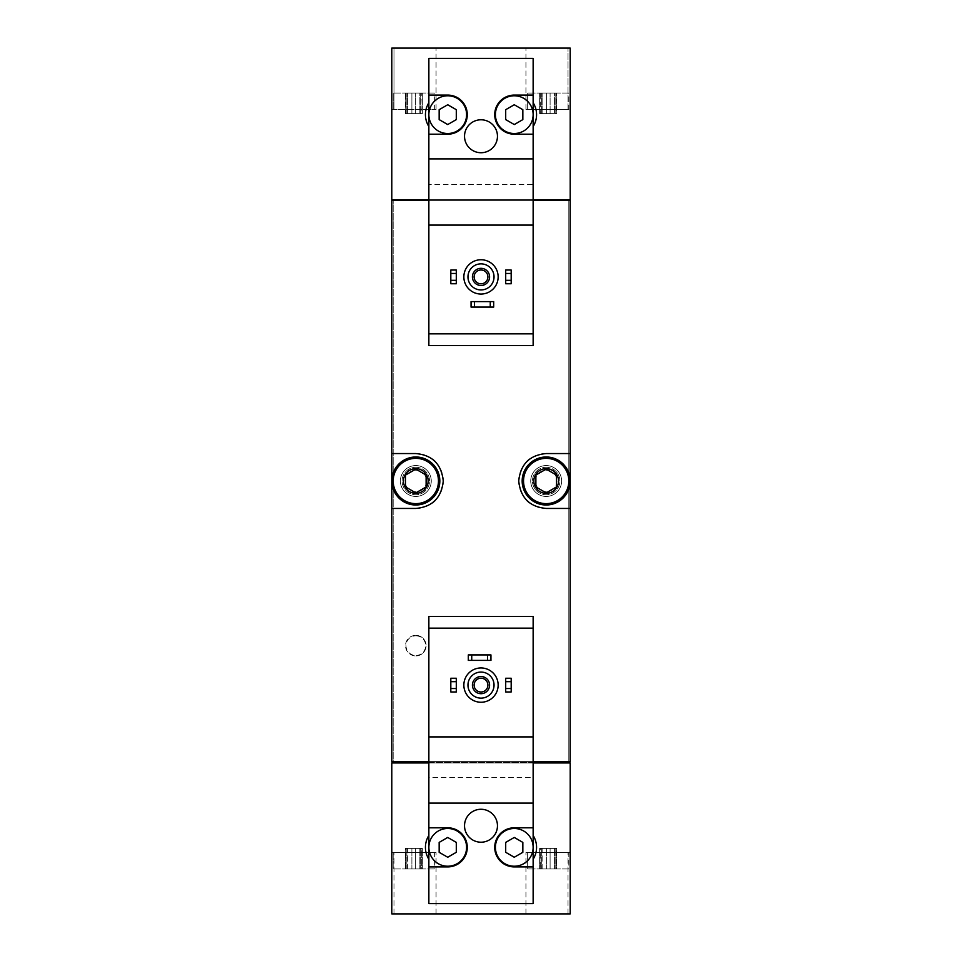 <?xml version="1.0" encoding="UTF-8"?>
<svg xmlns="http://www.w3.org/2000/svg" width="962" height="962" viewBox="0 0 962 962"><rect width="100%" height="100%" fill="white"/><g stroke="black" fill="none" stroke-linecap="round" stroke-linejoin="round"><path stroke-width="0.72" stroke-dasharray="4.81 3.61" d="M434.343 93.037L393.181 93.037L434.343 93.037L393.181 93.037L434.343 93.037L434.343 109.5L393.181 109.5L434.343 109.5L393.181 109.5L434.343 109.5L434.343 93.037M421.741 93.037L419.865 93.037L422.342 93.037L421.741 113.612L420.683 113.612L422.342 113.612L419.865 113.612L422.342 113.612L421.741 93.037M419.865 93.037L405.194 93.037L419.865 93.037L419.865 113.612L411.892 113.612L422.342 113.612L405.194 113.612L419.865 113.612L419.865 93.037M405.796 93.037L407.66 93.037L405.194 93.037L406.854 93.037L405.796 93.037L405.194 113.612L407.66 113.612L405.194 113.612L406.854 113.612L405.796 113.612L405.796 93.037M411.892 93.037L407.66 93.037L411.892 93.037L411.892 113.612L407.66 113.612L411.892 113.612L411.892 93.037M568.819 93.037L527.657 93.037L568.819 93.037L527.657 93.037L568.819 93.037L568.819 109.5L527.657 109.5L568.819 109.5L527.657 109.5L568.819 109.5L568.819 93.037M556.204 93.037L554.34 93.037L556.806 93.037L556.204 113.612L555.146 113.612L556.806 113.612L554.34 113.612L556.806 113.612L556.204 93.037M554.34 93.037L539.658 93.037L554.34 93.037L554.34 113.612L546.368 113.612L556.806 113.612L539.658 113.612L554.34 113.612L554.34 93.037M540.259 93.037L542.135 93.037L539.658 93.037L541.317 93.037L540.259 93.037L539.658 113.612L542.135 113.612L539.658 113.612L541.317 113.612L540.259 113.612L540.259 93.037M546.368 93.037L542.135 93.037L546.368 93.037L546.368 113.612L542.135 113.612L546.368 113.612L546.368 93.037M481 259.752A17.148 17.148 0 0 1 495.851 285.474A17.148 17.148 0 0 1 466.149 285.474A17.148 17.148 0 0 1 481 259.752M456.301 283.754L456.301 270.033L450.817 270.033L450.817 283.754L456.301 283.754M511.183 283.754L511.183 270.033L505.699 270.033L505.699 283.754L511.183 283.754M471.055 307.082L493.686 307.082L493.686 301.599L471.055 301.599L471.055 307.082M456.301 691.967L456.301 678.246L450.817 678.246L450.817 691.967L456.301 691.967M511.183 691.967L511.183 678.246L505.699 678.246L505.699 691.967L511.183 691.967M481 667.953A17.148 17.148 0 0 1 495.851 693.674A17.148 17.148 0 0 1 466.149 693.674A17.148 17.148 0 0 1 481 667.953M468.314 660.401L490.945 660.401L490.945 654.918L468.314 654.918L468.314 660.401M533.14 126.527L533.14 184.62L428.86 184.62L533.14 184.62L533.14 345.502L428.86 345.502L428.86 58.393L533.14 58.393L533.14 102.766C537.698 110.702 537.698 118.627 533.14 126.527L533.14 102.766M533.14 199.723L428.86 199.723M428.86 102.766C424.302 110.666 424.302 118.591 428.86 126.527M428.86 859.234L428.86 903.607L533.14 903.607L533.14 777.38L428.86 777.38L428.86 616.498L533.14 616.498L533.14 777.38L428.86 777.38L428.86 835.473C424.302 843.373 424.302 851.298 428.86 859.234L428.86 835.473M533.14 762.962L428.86 762.962M533.14 859.234C537.698 851.334 537.698 843.409 533.14 835.473M568.819 868.963L527.657 868.963L568.819 868.963L527.657 868.963L568.819 868.963L568.819 852.5L527.657 852.5L568.819 852.5L527.657 852.5L568.819 852.5L568.819 868.963M540.259 868.963L550.108 868.963L539.658 868.963L541.317 868.963L540.259 868.963L540.259 848.388L541.317 848.388L539.658 848.388L542.135 848.388L539.658 848.388L540.259 868.963M550.108 868.963L556.806 868.963L546.368 868.963L556.806 868.963L550.108 868.963L550.108 848.388L546.368 848.388L556.806 848.388L542.135 848.388L556.806 848.388L550.108 848.388L550.108 868.963M556.204 868.963L555.146 868.963L556.806 868.963L555.146 868.963L556.204 868.963L556.204 848.388L555.146 848.388L556.806 848.388L555.146 848.388L556.204 848.388L556.204 868.963M434.343 868.963L393.181 868.963L434.343 868.963L393.181 868.963L434.343 868.963L434.343 852.5L393.181 852.5L434.343 852.5L393.181 852.5L434.343 852.5L434.343 868.963M405.796 868.963L415.632 868.963L405.194 868.963L406.854 868.963L405.796 868.963L405.796 848.388L406.854 848.388L405.194 848.388L407.66 848.388L405.194 848.388L405.796 868.963M415.632 868.963L422.342 868.963L411.892 868.963L422.342 868.963L415.632 868.963L415.632 848.388L411.892 848.388L422.342 848.388L407.66 848.388L422.342 848.388L415.632 848.388L415.632 868.963M421.741 868.963L420.683 868.963L422.342 868.963L420.683 868.963L421.741 868.963L421.741 848.388L420.683 848.388L422.342 848.388L420.683 848.388L421.741 848.388L421.741 868.963M542.135 868.963L546.368 868.963L542.135 868.963L542.135 848.388L539.658 848.388L546.368 848.388L542.135 848.388L542.135 868.963M407.66 868.963L411.892 868.963L407.66 868.963L407.66 848.388L405.194 848.388L411.892 848.388L407.66 848.388L407.66 868.963M391.811 109.5L391.811 199.723L393.181 199.723L393.181 200.409L568.819 200.409L569.841 199.723L570.189 200.409L570.189 913.9L570.189 852.5L525.937 852.5L570.189 852.5L525.937 852.5L570.189 852.5L570.189 913.9L570.189 852.5L570.189 913.9L391.811 913.9L391.811 762.962L393.181 762.277L393.181 199.723L570.189 199.723L570.189 48.1L525.937 48.1L570.189 48.1L525.937 48.1L570.189 48.1L570.189 109.5L570.189 48.1L570.189 109.5L570.189 48.1L391.811 48.1L436.063 48.1L391.811 48.1L436.063 48.1L391.811 48.1L391.811 109.5L391.811 48.1L391.811 109.5L393.987 109.5L393.987 48.1L393.987 109.5L436.063 109.5L391.811 109.5M533.14 200.409L428.86 200.409M533.14 761.591L428.86 761.591M391.811 761.591L391.811 200.409L392.159 199.723L568.819 199.723L568.819 762.277L568.819 200.409L393.181 200.409L393.181 761.591L568.819 761.591L393.181 761.591L393.181 762.277L569.841 762.277L392.159 762.277L391.811 761.591M415.825 655.94A10.293 10.293 0 0 0 426.118 645.658A10.293 10.293 0 0 0 415.825 635.365A10.293 10.293 0 0 0 405.531 645.658A10.293 10.293 0 0 0 415.825 655.94M546.175 496.44A15.44 15.44 0 0 0 559.547 473.28A15.44 15.44 0 0 0 532.804 473.28A15.44 15.44 0 0 0 546.175 496.44A15.44 15.44 0 0 0 561.616 481A15.44 15.44 0 0 0 546.175 465.56A15.44 15.44 0 0 0 530.735 481A15.44 15.44 0 0 0 546.175 496.44M415.825 496.44A15.44 15.44 0 0 0 429.196 473.28A15.44 15.44 0 0 0 402.453 473.28A15.44 15.44 0 0 0 415.825 496.44A15.44 15.44 0 0 0 431.265 481A15.44 15.44 0 0 0 415.825 465.56A15.44 15.44 0 0 0 400.384 481A15.44 15.44 0 0 0 415.825 496.44M391.811 913.9L391.811 852.5L436.063 852.5L391.811 852.5L393.987 852.5L391.811 852.5L391.811 913.9L391.811 852.5L391.811 913.9L436.063 913.9L391.811 913.9M570.189 453.559L546.175 453.559A27.441 27.441 0 0 0 529.605 459.127M526.899 461.471A27.441 27.441 0 0 0 518.734 480.868M518.734 480.976A27.441 27.441 0 0 0 526.875 500.517M529.413 502.729A27.441 27.441 0 0 0 546.175 508.441L570.189 508.441M570.189 481A24.014 24.014 0 0 1 546.175 505.014A24.014 24.014 0 0 1 522.162 481A24.014 24.014 0 0 1 546.175 456.986A24.014 24.014 0 0 1 570.189 481M391.811 508.441L415.825 508.441A27.441 27.441 0 0 0 432.395 502.873M435.101 500.529A27.441 27.441 0 0 0 443.266 481.132M443.266 481.024A27.441 27.441 0 0 0 435.125 461.483M432.587 459.271A27.441 27.441 0 0 0 415.825 453.559L391.811 453.559M391.811 481A24.014 24.014 0 0 1 415.825 456.986A24.014 24.014 0 0 1 439.838 481A24.014 24.014 0 0 1 415.825 505.014A24.014 24.014 0 0 1 391.811 481M568.013 913.9L525.937 913.9L568.013 913.9L568.013 852.5L568.013 913.9M393.987 913.9L436.063 913.9L393.987 913.9L393.987 852.5L436.063 852.5L393.987 852.5L393.987 913.9M569.841 761.591L392.159 761.591M569.841 762.962L392.159 762.962M569.841 199.723L392.159 199.723M569.841 200.409L392.159 200.409M568.013 109.5L568.013 48.1L568.013 109.5L525.937 109.5L570.189 109.5L568.013 109.5L568.013 48.1L568.013 109.5L525.937 109.5L568.013 109.5M393.987 109.5L393.987 48.1L393.987 109.5M533.14 628.162L428.86 628.162M533.14 736.904L428.86 736.904M533.14 803.102L428.86 803.102M428.86 866.906L447.727 866.906A19.553 19.553 0 0 0 467.279 847.354A19.553 19.553 0 0 0 447.727 827.801L428.86 827.801M428.86 847.354A18.867 18.867 0 0 0 457.154 863.696A18.867 18.867 0 0 0 457.154 831.012A18.867 18.867 0 0 0 428.86 847.354M533.14 827.801L514.273 827.801A19.553 19.553 0 0 0 494.721 847.354A19.553 19.553 0 0 0 514.273 866.906L533.14 866.906M533.14 847.354A18.867 18.867 0 0 0 504.846 831.012A18.867 18.867 0 0 0 504.846 863.696A18.867 18.867 0 0 0 533.14 847.354M481 672.065A13.035 13.035 0 0 1 492.291 691.618A13.035 13.035 0 0 1 469.709 691.618A13.035 13.035 0 0 1 481 672.065M497.462 825.745A16.462 16.462 0 0 0 472.763 811.483A16.462 16.462 0 0 0 472.763 840.006A16.462 16.462 0 0 0 497.462 825.745M439.153 842.399L439.153 852.308L447.727 857.25L456.301 852.308L456.301 842.399L447.727 837.445L439.153 842.399M505.699 842.399L505.699 852.308L514.273 857.25L522.847 852.308L522.847 842.399L514.273 837.445L505.699 842.399M481 676.526A8.574 8.574 0 0 1 488.431 689.393A8.574 8.574 0 0 1 473.569 689.393A8.574 8.574 0 0 1 481 676.526M481 678.198A6.902 6.902 0 0 1 486.976 688.551A6.902 6.902 0 0 1 475.024 688.551A6.902 6.902 0 0 1 481 678.198M533.14 333.838L428.86 333.838M533.14 158.898L428.86 158.898M533.14 225.096L428.86 225.096M533.14 95.094L514.273 95.094A19.553 19.553 0 0 0 494.721 114.646A19.553 19.553 0 0 0 514.273 134.199L533.14 134.199M533.14 114.646A18.867 18.867 0 0 0 504.846 98.304A18.867 18.867 0 0 0 504.846 130.988A18.867 18.867 0 0 0 533.14 114.646M428.86 134.199L447.727 134.199A19.553 19.553 0 0 0 467.279 114.646A19.553 19.553 0 0 0 447.727 95.094L428.86 95.094M428.86 114.646A18.867 18.867 0 0 0 457.154 130.988A18.867 18.867 0 0 0 457.154 98.304A18.867 18.867 0 0 0 428.86 114.646M439.153 109.692L439.153 119.601L447.727 124.555L456.301 119.601L456.301 109.692L447.727 104.75L439.153 109.692M505.699 109.692L505.699 119.601L514.273 124.555L522.847 119.601L522.847 109.692L514.273 104.75L505.699 109.692M497.462 136.255A16.462 16.462 0 0 0 472.763 121.994A16.462 16.462 0 0 0 472.763 150.517A16.462 16.462 0 0 0 497.462 136.255M481 263.865A13.035 13.035 0 0 1 492.291 283.417A13.035 13.035 0 0 1 469.709 283.417A13.035 13.035 0 0 1 481 263.865M481 268.326A8.574 8.574 0 0 1 488.431 281.193A8.574 8.574 0 0 1 473.569 281.193A8.574 8.574 0 0 1 481 268.326M481 269.997A6.902 6.902 0 0 1 486.976 280.351A6.902 6.902 0 0 1 475.024 280.351A6.902 6.902 0 0 1 481 269.997M415.825 635.365A10.293 10.293 0 0 1 424.735 650.793A10.293 10.293 0 0 1 406.914 650.793A10.293 10.293 0 0 1 415.825 635.365M415.825 635.822A9.836 9.836 0 0 1 424.338 650.565A9.836 9.836 0 0 1 407.311 650.565A9.836 9.836 0 0 1 415.825 635.822M546.175 470.226A10.774 10.774 0 0 1 555.507 486.387A10.774 10.774 0 0 1 536.844 486.387A10.774 10.774 0 0 1 546.175 470.226M546.175 467.279A13.721 13.721 0 0 1 558.056 487.866A13.721 13.721 0 0 1 534.295 487.866A13.721 13.721 0 0 1 546.175 467.279A13.721 13.721 0 0 1 558.056 487.866A13.721 13.721 0 0 1 534.295 487.866A13.721 13.721 0 0 1 546.175 467.279M415.825 470.226A10.774 10.774 0 0 1 425.156 486.387A10.774 10.774 0 0 1 406.493 486.387A10.774 10.774 0 0 1 415.825 470.226M415.825 467.279A13.721 13.721 0 0 1 427.705 487.866A13.721 13.721 0 0 1 403.944 487.866A13.721 13.721 0 0 1 415.825 467.279A13.721 13.721 0 0 1 427.705 487.866A13.721 13.721 0 0 1 403.944 487.866A13.721 13.721 0 0 1 415.825 467.279M411.892 848.388L411.892 868.963L411.892 848.388M419.865 848.388L419.865 868.963L419.865 848.388M546.368 848.388L546.368 868.963L546.368 848.388M554.34 848.388L554.34 868.963L554.34 848.388M550.108 113.612L550.108 93.037L550.108 113.612M542.135 113.612L542.135 93.037L542.135 113.612M415.632 113.612L415.632 93.037L415.632 113.612M407.66 113.612L407.66 93.037L407.66 113.612M436.063 913.9L436.063 852.5L436.063 913.9M525.937 913.9L525.937 852.5L525.937 913.9M436.063 109.5L436.063 48.1L436.063 109.5M525.937 109.5L525.937 48.1L525.937 109.5M527.657 852.5L527.657 868.963L527.657 852.5M393.181 852.5L393.181 868.963L393.181 852.5M406.854 848.388L406.854 868.963L406.854 848.388M405.194 848.388L405.194 868.963L405.194 848.388M422.342 848.388L422.342 868.963L422.342 848.388M420.683 848.388L420.683 868.963L420.683 848.388M541.317 848.388L541.317 868.963L541.317 848.388M539.658 848.388L539.658 868.963L539.658 848.388M556.806 848.388L556.806 868.963L556.806 848.388M555.146 848.388L555.146 868.963L555.146 848.388M393.181 109.5L393.181 93.037L393.181 109.5M527.657 109.5L527.657 93.037L527.657 109.5M555.146 113.612L555.146 93.037L555.146 113.612M556.806 113.612L556.806 93.037L556.806 113.612M539.658 113.612L539.658 93.037L539.658 113.612M541.317 113.612L541.317 93.037L541.317 113.612M420.683 113.612L420.683 93.037L420.683 113.612M422.342 113.612L422.342 93.037L422.342 113.612M405.194 113.612L405.194 93.037L405.194 113.612M406.854 113.612L406.854 93.037L406.854 113.612"/><path stroke-width="1.44" d="M428.86 95.094L428.86 134.199L447.727 134.199A19.553 19.553 0 0 0 467.279 114.646A19.553 19.553 0 0 0 447.727 95.094L428.86 95.094L428.86 58.393L533.14 58.393L533.14 95.094L514.273 95.094A19.553 19.553 0 0 0 494.721 114.646A19.553 19.553 0 0 0 514.273 134.199L533.14 134.199L533.14 225.096L428.86 225.096L428.86 345.502L533.14 345.502L533.14 333.838L428.86 333.838M533.14 225.096L533.14 333.838M428.86 628.162L428.86 616.498L533.14 616.498L533.14 628.162L428.86 628.162L428.86 903.607L533.14 903.607L533.14 827.801L514.273 827.801A19.553 19.553 0 0 0 494.721 847.354A19.553 19.553 0 0 0 514.273 866.906L533.14 866.906M533.14 628.162L533.14 736.904L428.86 736.904M428.86 102.766A22.294 22.294 0 0 0 428.86 126.527M428.86 199.723L391.811 199.723L391.811 48.1L570.189 48.1L570.189 199.723L533.14 199.723M533.14 736.904L533.14 827.801M497.462 825.745A16.462 16.462 0 0 0 472.763 811.483A16.462 16.462 0 0 0 472.763 840.006A16.462 16.462 0 0 0 497.462 825.745M533.14 803.102L428.86 803.102M428.86 866.906L447.727 866.906A19.553 19.553 0 0 0 467.279 847.354A19.553 19.553 0 0 0 447.727 827.801L428.86 827.801M428.86 835.473A22.294 22.294 0 0 0 428.86 859.234M428.86 762.962L391.811 762.962L391.811 913.9L570.189 913.9L570.189 762.962L533.14 762.962M533.14 761.591L570.189 761.591L570.189 200.409L533.14 200.409M428.86 200.409L391.811 200.409L391.811 508.441L415.825 508.441C432.323 506.938 441.474 497.799 443.266 481.024C441.498 464.225 432.347 455.074 415.825 453.559L391.811 453.559M428.86 761.591L391.811 761.591L391.811 508.441M570.189 453.559L546.175 453.559C529.677 455.062 520.526 464.201 518.734 480.976C520.502 497.775 529.653 506.926 546.175 508.441L570.189 508.441M529.605 459.127A27.441 27.441 0 0 0 526.899 461.471M526.875 500.517A27.441 27.441 0 0 0 529.413 502.729M432.395 502.873A27.441 27.441 0 0 0 435.101 500.529M435.125 461.483A27.441 27.441 0 0 0 432.587 459.271M392.159 762.962L392.159 761.591M569.841 762.962L569.841 761.591M569.841 200.409L569.841 199.723M392.159 200.409L392.159 199.723M533.14 859.234A22.294 22.294 0 0 0 533.14 835.473M505.699 688.527L505.699 691.967L511.183 691.967L511.183 688.527L505.699 688.527L505.699 678.246L511.183 678.246L511.183 681.673L505.699 681.673M511.183 681.673L511.183 688.527M450.817 688.527L450.817 691.967L456.301 691.967L456.301 688.527L450.817 688.527L450.817 678.246L456.301 678.246L456.301 681.673L450.817 681.673M456.301 681.673L456.301 688.527M481 672.065A13.035 13.035 0 0 1 492.291 691.618A13.035 13.035 0 0 1 469.709 691.618A13.035 13.035 0 0 1 481 672.065M481 676.526A8.574 8.574 0 0 1 488.431 689.393A8.574 8.574 0 0 1 473.569 689.393A8.574 8.574 0 0 1 481 676.526M481 667.953A17.148 17.148 0 0 1 495.851 693.674A17.148 17.148 0 0 1 466.149 693.674A17.148 17.148 0 0 1 481 667.953M533.14 847.354A18.867 18.867 0 0 0 504.846 831.012A18.867 18.867 0 0 0 504.846 863.696A18.867 18.867 0 0 0 533.14 847.354M505.699 842.399L505.699 852.308L514.273 857.25L522.847 852.308L522.847 842.399L514.273 837.445L505.699 842.399M466.594 847.354A18.867 18.867 0 0 0 447.727 828.486A18.867 18.867 0 0 0 428.86 847.354A18.867 18.867 0 0 0 447.727 866.221A18.867 18.867 0 0 0 466.594 847.354M439.153 842.399L439.153 852.308L447.727 857.25L456.301 852.308L456.301 842.399L447.727 837.445L439.153 842.399M481 678.198A6.902 6.902 0 0 1 486.976 688.551A6.902 6.902 0 0 1 475.024 688.551A6.902 6.902 0 0 1 481 678.198M428.86 134.199L428.86 225.096M533.14 134.199L533.14 95.094M533.14 126.527A22.294 22.294 0 0 0 533.14 102.766M497.462 136.255A16.462 16.462 0 0 0 472.763 121.994A16.462 16.462 0 0 0 472.763 150.517A16.462 16.462 0 0 0 497.462 136.255M533.14 158.898L428.86 158.898M533.14 114.646A18.867 18.867 0 0 0 504.846 98.304A18.867 18.867 0 0 0 504.846 130.988A18.867 18.867 0 0 0 533.14 114.646M505.699 109.692L505.699 119.601L514.273 124.555L522.847 119.601L522.847 109.692L514.273 104.75L505.699 109.692M466.594 114.646A18.867 18.867 0 0 0 447.727 95.779A18.867 18.867 0 0 0 428.86 114.646A18.867 18.867 0 0 0 447.727 133.514A18.867 18.867 0 0 0 466.594 114.646M439.153 109.692L439.153 119.601L447.727 124.555L456.301 119.601L456.301 109.692L447.727 104.75L439.153 109.692M505.699 280.327L505.699 283.754L511.183 283.754L511.183 280.327L505.699 280.327L505.699 270.033L511.183 270.033L511.183 273.473L505.699 273.473M511.183 273.473L511.183 280.327M450.817 280.327L450.817 283.754L456.301 283.754L456.301 280.327L450.817 280.327L450.817 270.033L456.301 270.033L456.301 273.473L450.817 273.473M456.301 273.473L456.301 280.327M471.741 654.918L468.314 654.918L468.314 660.401L471.741 660.401L471.741 654.918L490.945 654.918L490.945 660.401L487.518 660.401L487.518 654.918M487.518 660.401L471.741 660.401M474.482 301.599L471.055 301.599L471.055 307.082L474.482 307.082L474.482 301.599L493.686 301.599L493.686 307.082L490.259 307.082L490.259 301.599M490.259 307.082L474.482 307.082M481 263.865A13.035 13.035 0 0 1 492.291 283.417A13.035 13.035 0 0 1 469.709 283.417A13.035 13.035 0 0 1 481 263.865M481 268.326A8.574 8.574 0 0 1 488.431 281.193A8.574 8.574 0 0 1 473.569 281.193A8.574 8.574 0 0 1 481 268.326M481 259.752A17.148 17.148 0 0 1 495.851 285.474A17.148 17.148 0 0 1 466.149 285.474A17.148 17.148 0 0 1 481 259.752M481 269.997A6.902 6.902 0 0 1 486.976 280.351A6.902 6.902 0 0 1 475.024 280.351A6.902 6.902 0 0 1 481 269.997M546.175 468.65A12.35 12.35 0 0 1 556.866 487.169A12.35 12.35 0 0 1 535.485 487.169A12.35 12.35 0 0 1 546.175 468.65M535.882 475.06L546.175 469.119L556.469 475.06L556.469 486.94L546.175 492.881L535.882 486.94L535.882 475.06L535.882 486.94L546.175 492.881L556.469 486.94L556.469 475.06L546.175 469.119L535.882 475.06M546.175 458.357A22.643 22.643 0 0 1 565.776 492.316A22.643 22.643 0 0 1 526.563 492.316A22.643 22.643 0 0 1 546.175 458.357M546.175 456.986A24.014 24.014 0 0 1 566.967 493.001A24.014 24.014 0 0 1 525.384 493.001A24.014 24.014 0 0 1 546.175 456.986M415.825 468.65A12.35 12.35 0 0 1 426.515 487.169A12.35 12.35 0 0 1 405.134 487.169A12.35 12.35 0 0 1 415.825 468.65M405.531 475.06L415.825 469.119L426.118 475.06L426.118 486.94L415.825 492.881L405.531 486.94L405.531 475.06L405.531 486.94L415.825 492.881L426.118 486.94L426.118 475.06L415.825 469.119L405.531 475.06M415.825 458.357A22.643 22.643 0 0 1 435.437 492.316A22.643 22.643 0 0 1 396.224 492.316A22.643 22.643 0 0 1 415.825 458.357M415.825 456.986A24.014 24.014 0 0 1 436.616 493.001A24.014 24.014 0 0 1 395.033 493.001A24.014 24.014 0 0 1 415.825 456.986"/></g></svg>
